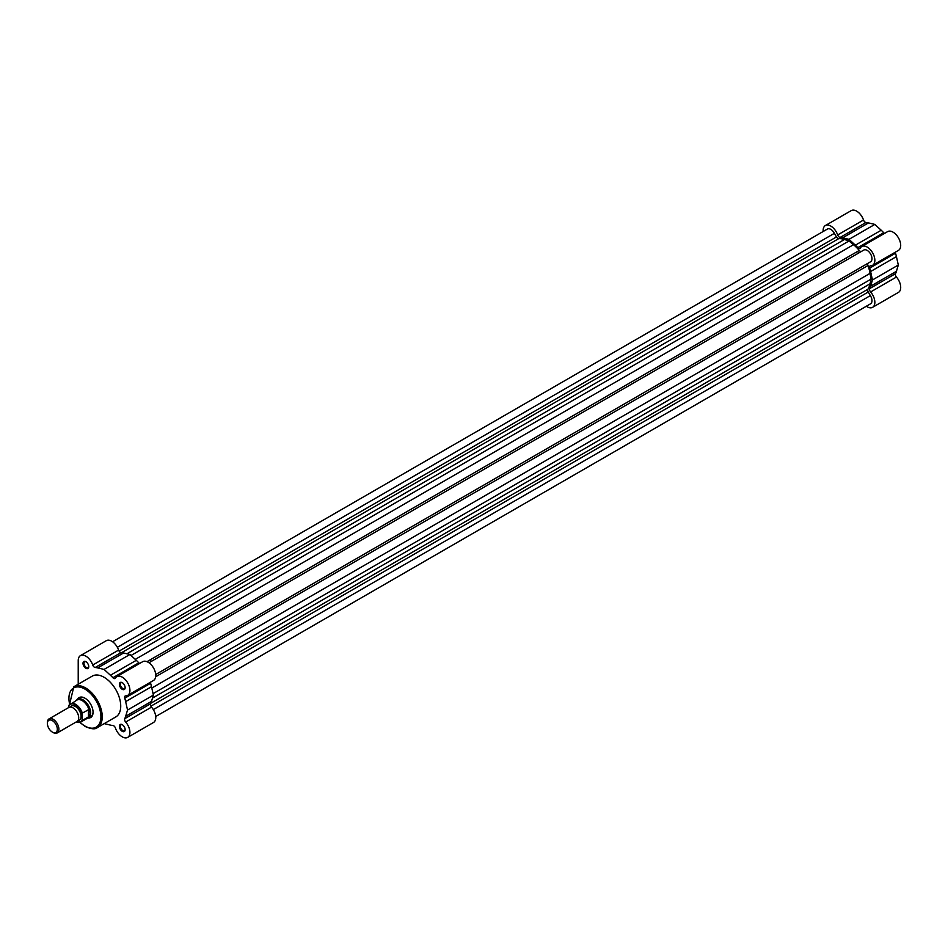 <?xml version="1.0" encoding="UTF-8"?>
<svg xmlns="http://www.w3.org/2000/svg" width="948" height="948" viewBox="0 0 948 948"><rect width="100%" height="100%" fill="white"/><g stroke="black" fill="none" stroke-linecap="round" stroke-linejoin="round"><path stroke-width="1.42" d="M866.342 306.24A10.831 6.257 -120 0 0 872.61 307.318A10.831 6.257 -120 0 0 870.596 291.972A2.714 1.564 -120 0 1 869.683 288.595A31.817 18.367 60 0 0 870.584 286.237L872.456 279.968L870.584 271.531A31.817 18.367 60 0 0 869.683 268.13A2.714 1.564 -120 0 1 870.086 265.938A2.714 1.564 -120 0 1 870.596 265.807A10.831 6.257 -120 0 0 872.61 265.298A10.831 6.257 -120 0 0 874.269 256.624A10.831 6.257 -120 0 0 867.195 247.073A10.831 6.257 -120 0 0 861.768 246.539A10.831 6.257 -120 0 0 860.322 248.032A2.714 1.564 -120 0 1 859.966 248.4A2.714 1.564 -120 0 1 857.857 247.653L883.714 232.734A2.714 1.564 -120 0 0 884.543 233.386M861.768 246.539L887.624 231.608A10.831 6.257 60 0 1 893.04 232.153A10.831 6.257 60 0 1 900.114 241.693A10.831 6.257 60 0 1 898.455 250.379L872.61 265.298M857.857 247.653A31.817 18.367 60 0 0 855.357 245.177L848.993 239.334L842.63 237.829A31.817 18.367 60 0 0 840.141 237.427A2.714 1.564 -120 0 1 837.665 234.95A10.831 6.257 -120 0 0 830.804 226.074A10.831 6.257 -120 0 0 825.388 225.529A10.831 6.257 -120 0 0 823.148 230.494L823.148 231.513M825.388 225.529L851.245 210.61A10.831 6.257 60 0 1 856.66 211.143A10.831 6.257 60 0 1 863.521 220.019A2.714 1.564 -120 0 0 865.986 222.496A31.817 18.367 60 0 1 868.486 222.899L874.85 224.415L881.213 230.246A31.817 18.367 60 0 1 883.714 232.734M846.493 259.148A27.077 15.63 60 0 1 846.991 259.764M858.224 252.381A27.077 15.63 60 0 1 858.722 252.986A27.077 15.63 60 0 0 858.224 252.381M895.374 252.156A2.714 1.564 -120 0 0 895.528 253.211A31.817 18.367 60 0 1 896.429 256.612L898.313 265.037L896.429 271.306A31.817 18.367 60 0 1 895.528 273.664A2.714 1.564 -120 0 0 896.441 277.041A10.831 6.257 60 0 1 898.455 292.387L872.61 307.318M872.456 279.968L898.313 265.037M848.993 239.334L874.85 224.415M122.268 731.335A4.065 2.346 60 0 1 119.389 726.358A4.065 2.346 60 0 1 122.268 724.699L122.268 724.699A4.065 2.346 60 0 1 125.136 729.676A4.065 2.346 60 0 1 122.268 731.335M122.517 724.853A3.389 1.955 -120 0 0 121.048 724.805A3.389 1.955 -120 0 0 120.526 727.519A3.389 1.955 -120 0 0 122.742 730.505A3.389 1.955 -120 0 0 124.437 730.671A3.389 1.955 -120 0 0 125.124 729.379M85.877 668.304A4.065 2.346 60 0 1 83.009 663.339A4.065 2.346 60 0 1 85.877 661.68L85.877 661.68A4.065 2.346 60 0 1 88.757 666.645A4.065 2.346 60 0 1 85.877 668.304M86.126 661.834A3.389 1.955 -120 0 0 84.668 661.787A3.389 1.955 -120 0 0 84.147 664.501A3.389 1.955 -120 0 0 86.363 667.475A3.389 1.955 -120 0 0 88.046 667.653A3.389 1.955 -120 0 0 88.745 666.361M122.268 689.315A4.065 2.346 60 0 1 119.389 684.337A4.065 2.346 60 0 1 122.268 682.679L122.268 682.679A4.065 2.346 60 0 1 125.136 687.655A4.065 2.346 60 0 1 122.268 689.315M122.517 682.844A3.389 1.955 -120 0 0 121.048 682.785A3.389 1.955 -120 0 0 120.526 685.499A3.389 1.955 -120 0 0 122.742 688.485A3.389 1.955 -120 0 0 124.437 688.651A3.389 1.955 -120 0 0 125.124 687.359M77.558 699.304A11.506 6.648 60 0 1 84.917 698.155L84.917 698.155A11.506 6.648 60 0 1 93.058 712.256A11.506 6.648 60 0 1 88.389 718.063A10.831 6.257 -120 0 0 90.664 713.086L88.804 716.676L82.334 720.468A10.499 6.055 60 0 1 80.876 722.009A10.499 6.055 60 0 1 76.373 721.878M85.166 698.309A10.831 6.257 -120 0 0 79.987 697.906L77.594 699.28A10.831 6.257 -120 0 0 76.61 700.11L76.385 700.371M104.221 723.62L110.43 725.101A31.817 18.367 -120 0 0 112.93 725.504A2.714 1.564 60 0 1 115.395 727.981A10.831 6.257 -120 0 0 122.268 736.857A10.831 6.257 -120 0 0 127.684 737.39A10.831 6.257 -120 0 0 125.669 722.056A2.714 1.564 60 0 1 124.757 718.679A31.817 18.367 -120 0 0 125.657 716.309L127.53 710.04L125.657 701.615A31.817 18.367 -120 0 0 124.757 698.214A2.714 1.564 60 0 1 125.16 696.01A2.714 1.564 60 0 1 125.669 695.891A10.831 6.257 -120 0 0 127.684 695.382A10.831 6.257 -120 0 0 127.684 682.868A10.831 6.257 -120 0 0 116.853 676.611A10.831 6.257 -120 0 0 115.395 678.104A2.714 1.564 60 0 1 115.04 678.484A2.714 1.564 60 0 1 113.689 678.353A2.714 1.564 60 0 1 112.93 677.737A31.817 18.367 -120 0 0 110.43 675.249L104.067 669.418L97.703 667.902A31.817 18.367 -120 0 0 95.215 667.499A2.714 1.564 60 0 1 94.456 667.25A2.714 1.564 60 0 1 92.738 665.022A10.831 6.257 -120 0 0 80.462 655.613A10.831 6.257 -120 0 0 78.222 660.566L78.222 684.219M139.617 663.47A2.714 1.564 60 0 1 139.534 663.422A2.714 1.564 60 0 1 138.787 662.806A31.817 18.367 -120 0 0 136.287 660.329L129.923 654.487L123.56 652.982A31.817 18.367 -120 0 0 121.06 652.58A2.714 1.564 60 0 1 120.313 652.319A2.714 1.564 60 0 1 118.595 650.103A10.831 6.257 -120 0 0 106.318 640.682L80.462 655.613M97.371 727.578L115.857 716.901A23.558 13.604 -120 0 0 119.46 698.024A23.558 13.604 -120 0 0 104.067 677.263A23.558 13.604 -120 0 0 92.288 676.102L73.814 686.767A23.558 13.604 60 0 1 85.593 687.928A23.558 13.604 60 0 1 100.986 708.701A23.558 13.604 60 0 1 97.371 727.578C95.357 729.533 91.281 729.154 85.119 726.452L79.845 722.423M151.384 661.372A27.077 15.63 -120 0 0 150.886 660.756M127.684 695.382L153.529 680.451A10.831 6.257 -120 0 0 153.529 667.949A10.831 6.257 -120 0 0 142.698 661.692L116.853 676.611M127.684 737.39L153.529 722.471A10.831 6.257 -120 0 0 151.514 707.125A2.714 1.564 60 0 1 150.602 703.748A31.817 18.367 -120 0 0 151.502 701.39L153.386 695.121L151.502 686.696A31.817 18.367 -120 0 0 150.602 683.283A2.714 1.564 60 0 1 150.459 682.228M86.884 718.548L87.216 718.489A10.831 6.257 -120 0 0 88.425 718.051L90.818 716.664A10.831 6.257 -120 0 0 93.058 711.972M129.923 654.487L104.067 669.418M153.386 695.121L127.53 710.04M57.212 732.946L77.013 721.499A8.129 4.693 -120 0 0 78.696 717.79A8.129 4.693 -120 0 0 75.153 709.614A8.129 4.693 -120 0 0 68.896 707.433L49.083 718.868A8.129 4.693 60 0 1 55.34 721.049A8.129 4.693 60 0 1 58.895 729.225A8.129 4.693 60 0 1 57.212 732.946A8.129 4.693 60 0 1 53.147 732.543A8.129 4.693 60 0 1 52.744 732.294M47.4 723.49A7.027 4.053 -120 0 0 52.365 732.093A7.027 4.053 -120 0 0 57.33 729.225A7.027 4.053 -120 0 0 52.365 720.622A7.027 4.053 -120 0 0 47.4 723.49L47.4 722.589A8.129 4.693 60 0 1 49.083 718.868M78.032 720.504A8.129 4.693 -120 0 0 81.09 716.404A8.129 4.693 -120 0 0 76.729 707.445A8.129 4.693 -120 0 0 70.27 707.054M68.931 705.371L68.647 706.402L68.931 705.371A10.499 6.055 60 0 1 70.389 703.831A10.499 6.055 60 0 1 82.334 713.109L82.049 714.14A10.084 5.83 -120 0 0 75.342 704.85A10.084 5.83 -120 0 0 68.647 706.402L68.647 707.575M82.049 714.14L82.334 720.468M82.334 713.109L88.804 709.554L90.664 713.086A10.831 6.257 -120 0 0 85.936 702.184A10.831 6.257 -120 0 0 77.594 699.28M88.804 709.554L88.804 716.676M88.46 709.578L88.46 716.925M76.267 721.938L80.876 722.009L87.417 718.229A10.499 6.055 -120 0 0 89.041 716.356M89.041 709.862A10.499 6.055 -120 0 0 76.93 700.062L68.801 705.525M112.575 641.76L827.414 229.049A6.766 3.91 60 0 1 834.394 233.327L836.48 236.941A2.714 1.564 -120 0 0 837.831 238.363A2.714 1.564 -120 0 0 838.743 238.623A30.466 17.585 60 0 1 844.478 239.489L848.993 240.982L853.508 244.703A30.466 17.585 60 0 1 859.255 250.462A2.714 1.564 -120 0 0 860.168 251.256A2.714 1.564 -120 0 0 861.376 251.457M863.592 250.189A6.766 3.91 60 0 1 863.806 250.059A6.766 3.91 60 0 1 870.572 253.969A6.766 3.91 60 0 1 870.572 261.778A6.766 3.91 60 0 1 870.359 261.897M868.143 263.189A2.714 1.564 -120 0 0 867.941 265.523A30.466 17.585 60 0 1 870.063 273.368L871.034 279.139L870.063 283.796A30.466 17.585 60 0 1 867.941 289.199A2.714 1.564 -120 0 0 868.273 292.008L870.359 295.61A6.766 3.91 60 0 1 870.572 303.798L155.733 716.51M834.394 233.327L117.362 647.306M848.993 240.982L131.025 655.495M871.034 279.139L153.055 693.663M870.359 295.61L153.315 709.59M837.665 234.95L863.521 220.019M870.596 291.972L896.441 277.041M840.141 237.427L865.986 222.496M869.683 288.595L895.528 273.664M870.584 286.237L896.429 271.306M870.584 271.531L896.429 256.612M869.683 268.13L895.528 253.211M855.357 245.177L881.213 230.246M842.63 237.829L868.486 222.899M80.082 722.352A22.61 13.059 -120 0 0 84.917 726.026A22.61 13.059 -120 0 0 100.915 716.795A22.61 13.059 -120 0 0 84.917 689.089A22.61 13.059 -120 0 0 69.678 704.352M121.06 652.58L95.215 667.499M151.514 707.125L125.669 722.056M118.595 650.103L92.738 665.022M123.56 652.982L97.703 667.902M136.287 660.329L110.43 675.249M138.787 662.806L112.93 677.737M150.602 683.283L124.757 698.214M151.502 686.696L125.657 701.615M151.502 701.39L125.657 716.309M150.602 703.748L124.757 718.679M76.421 721.843A10.084 5.83 -120 0 0 82.049 719.781M838.743 238.623L121.652 652.639M836.48 236.941L119.093 651.11M844.478 239.489L126.913 653.776M853.508 244.703L135.256 659.381M859.255 250.462L146.999 661.68M867.941 265.523L155.697 676.73M870.063 273.368L151.81 688.047M870.063 283.796L152.498 698.084M867.941 289.199L150.851 703.215M868.273 292.008L150.886 706.189M73.814 686.767L69.512 704.53M52.365 732.093L53.147 732.543M863.806 250.059L148.954 662.77M870.572 261.778L155.733 674.49"/></g></svg>
